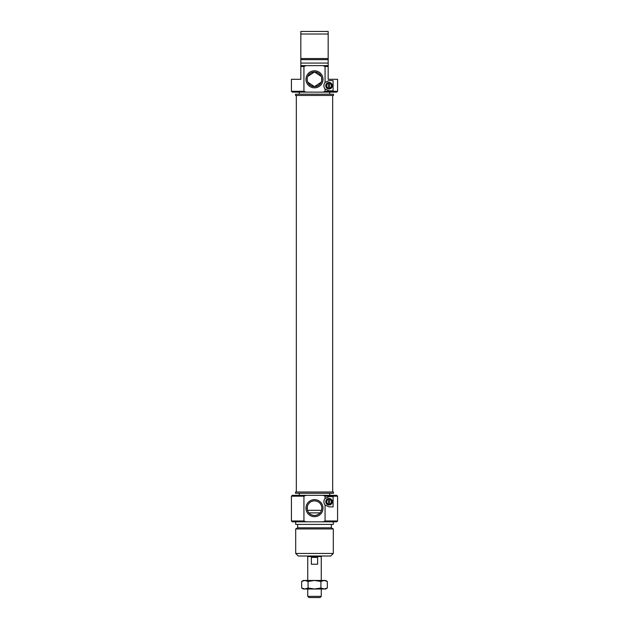 <?xml version="1.0" encoding="UTF-8"?>
<svg xmlns="http://www.w3.org/2000/svg" width="629" height="629" viewBox="0 0 629 629"><rect width="100%" height="100%" fill="white"/><g stroke="black" fill="none" stroke-linecap="round" stroke-linejoin="round"><path stroke-width="0.94" d="M337.576 91.276L337.576 79.309L328.173 79.309L328.173 65.636L323.047 65.636L325.067 66.493L325.067 82.454L329.03 80.591L333.087 80.591L333.087 90.843L329.03 90.843L325.067 88.98L325.067 91.276L323.047 92.125L336.719 92.125L337.576 91.276L325.067 91.276M291.424 91.276L292.281 92.125L305.953 92.125L303.933 91.276L291.424 91.276L291.424 79.309L300.827 79.309L300.827 66.493L303.933 66.493L305.953 65.636L300.827 65.636L300.827 66.493M303.933 91.276L303.933 66.493M325.067 66.493L328.173 66.493M325.743 85.717A3.287 3.287 0 0 0 330.673 88.563A3.287 3.287 0 0 0 330.673 82.871A3.287 3.287 0 0 0 325.743 85.717M326.034 85.717A2.988 2.988 0 0 1 330.524 83.13A2.988 2.988 0 0 1 330.524 88.312A2.988 2.988 0 0 1 326.034 85.717M328.173 65.636L328.173 31.45L300.827 31.45L300.827 65.636M325.067 88.98A5.126 5.126 0 0 1 325.067 82.454M323.047 65.636L305.953 65.636M305.953 92.125L323.047 92.125M305.985 79.309A8.515 8.515 0 0 0 318.761 86.684A8.515 8.515 0 0 0 318.761 71.934A8.515 8.515 0 0 0 305.985 79.309M328.173 63.073L300.827 63.073M328.173 59.653L300.827 59.653M328.173 58.521L300.827 58.521M300.827 34.013L328.173 34.013M307.18 79.309A7.32 7.32 0 0 1 318.164 72.972A7.32 7.32 0 0 1 318.164 85.646A7.32 7.32 0 0 1 307.18 79.309M307.762 82.179L314.5 86.629L321.238 82.179M321.671 80.803L321.671 77.815M321.238 76.439L314.5 71.989L307.762 76.439M314.5 95.459L295.528 95.459L295.528 94.177L333.472 94.177L333.472 95.459L314.5 95.459M329.627 88.563A2.909 2.909 0 0 1 328.432 88.563L328.432 82.879A2.909 2.909 0 0 1 329.627 82.879L329.627 88.563A2.909 2.909 0 0 0 329.627 82.879M328.432 82.879A2.909 2.909 0 0 0 328.432 88.563M328.432 88.036A2.39 2.39 0 0 1 328.432 83.398M329.627 83.398A2.39 2.39 0 0 1 329.627 88.036M307.66 556.012L307.66 556.531L321.34 556.531L321.34 556.012M307.746 596.355L308.941 597.55L320.059 597.55L321.254 596.355L307.746 596.355L307.746 589.003M321.254 596.355L321.254 589.003M321.254 580.457L321.254 556.531M311.371 557.38L317.629 557.38L317.629 564.221L311.371 564.221L311.371 557.38M314.5 492.004L333.472 492.004L333.472 493.285L295.528 493.285L295.528 492.004L314.5 492.004M305.953 495.337L292.281 495.337L291.424 496.195L303.933 496.195L305.953 495.337L323.047 495.337L325.067 496.195L325.067 498.49L329.03 496.619L333.087 496.619L333.087 506.872L329.03 506.872L325.067 505.008A5.126 5.126 0 0 1 325.067 498.49M325.067 496.195L337.576 496.195L336.719 495.337L323.047 495.337M303.933 520.977L291.424 520.977L292.281 521.834L305.953 521.834L303.933 520.977L303.933 496.195M305.953 521.834L336.719 521.834L337.576 520.977L325.067 520.977L323.047 521.834M325.067 505.008L325.067 520.977M323.015 508.153A8.515 8.515 0 0 0 310.239 500.778A8.515 8.515 0 0 0 310.239 515.536A8.515 8.515 0 0 0 323.015 508.153M295.701 521.834L295.701 524.397L333.299 524.397L333.299 521.834M297.666 524.397L297.666 527.81L331.334 527.81L331.334 524.397M297.666 527.81L295.701 528.95L333.299 528.95L331.334 527.81M295.701 553.449L298.264 556.012L330.736 556.012L333.299 553.449L295.701 553.449L295.701 528.95M321.82 508.153A7.32 7.32 0 0 1 310.836 514.498A7.32 7.32 0 0 1 310.836 501.816A7.32 7.32 0 0 1 321.82 508.153M307.329 506.667L307.329 509.647M307.762 511.023C308.933 513.736 311.182 515.214 314.5 515.481C317.818 515.214 320.067 513.736 321.238 511.023M321.238 505.284C320.067 502.579 317.818 501.101 314.5 500.833C311.182 501.101 308.933 502.579 307.762 505.291M332.316 501.745A3.287 3.287 0 0 0 327.387 498.899A3.287 3.287 0 0 0 327.387 504.592A3.287 3.287 0 0 0 332.316 501.745M332.018 501.745A2.988 2.988 0 0 1 327.536 504.34A2.988 2.988 0 0 1 327.536 499.159A2.988 2.988 0 0 1 332.018 501.745M329.627 499.434L329.627 504.592A2.909 2.909 0 0 0 329.627 498.907L329.627 499.434A2.39 2.39 0 0 1 329.627 504.065M329.627 504.592A2.909 2.909 0 0 1 328.432 504.592L328.432 504.065A2.39 2.39 0 0 1 328.432 499.434L328.432 498.907A2.909 2.909 0 0 0 328.432 504.592M328.432 498.907A2.909 2.909 0 0 1 329.627 498.907M328.432 504.065L328.432 499.434M324.124 580.457L325.61 580.457L327.332 581.448L324.124 580.457L320.916 581.448L314.5 580.457L324.124 580.457M301.668 581.448L303.39 580.457L314.5 580.457L308.084 581.448L304.876 580.457L301.668 581.448L301.668 588.013L304.876 589.003L303.39 589.003L301.668 588.013M327.332 588.013L325.61 589.003L304.876 589.003L308.084 588.013L314.5 589.003L320.916 588.013L324.124 589.003L327.332 588.013L327.332 581.448M308.084 581.448L308.084 588.013M320.916 581.448L320.916 588.013M321.498 510.316L307.502 510.316M308.91 512.879L320.09 512.879M299.286 92.125L299.286 94.177M329.714 92.125L329.714 94.177M332.678 492.004L332.678 95.459M296.322 492.004L296.322 95.459M307.746 580.457L307.746 556.531M329.714 495.337L329.714 493.285M299.286 495.337L299.286 493.285M333.299 553.449L333.299 528.95M291.424 496.195L291.424 520.977M337.576 496.195L337.576 520.977"/></g></svg>
